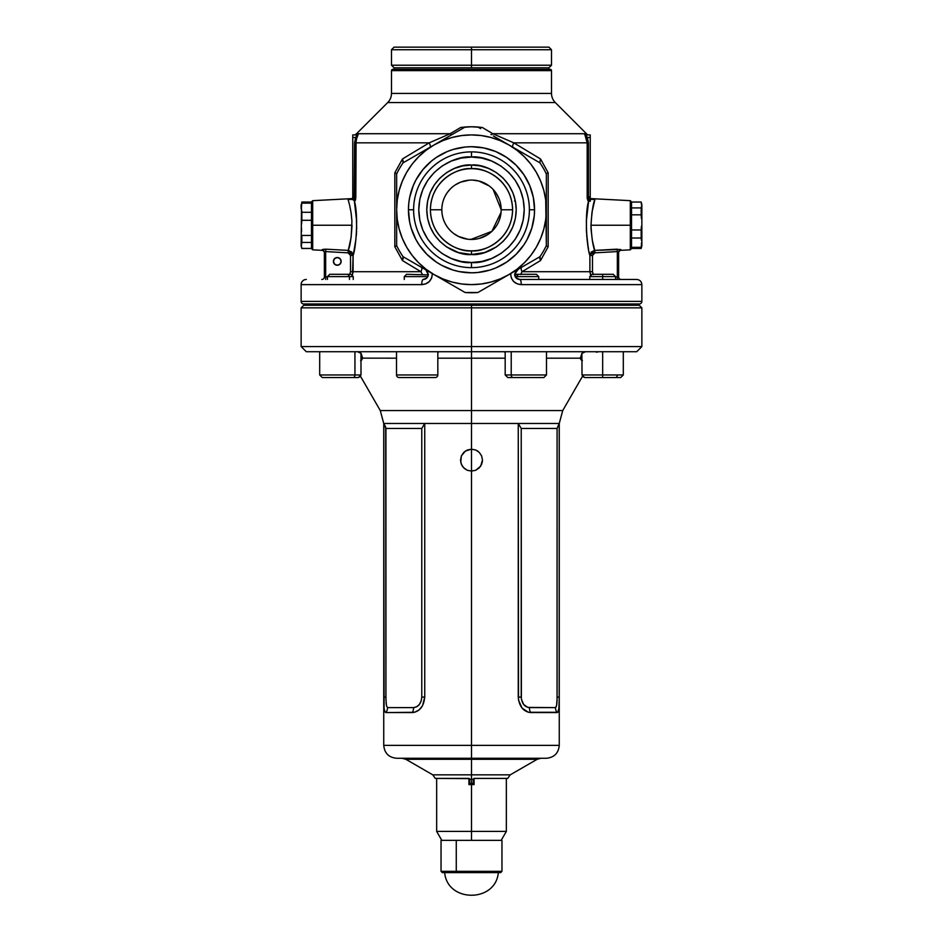 <?xml version="1.0" encoding="UTF-8"?>
<svg xmlns="http://www.w3.org/2000/svg" width="943" height="943" viewBox="0 0 943 943"><rect width="100%" height="100%" fill="white"/><g stroke="black" fill="none" stroke-linecap="round" stroke-linejoin="round"><path stroke-width="1.41" d="M468.718 239.322L473.787 239.357M356.678 221.381L354.332 200.729C358.705 215.204 355.888 249.152 353.095 255.482L353.095 271.714L420.967 271.714L421.721 273.152L420.967 271.714A5.163 1.945 120 0 0 421.344 267.246L425.823 269.828L428.393 274.295L425.812 269.828L427.674 271.655L427.957 276.393L426.755 278.079L423.23 279.458A5.163 1.509 90 0 0 421.721 284.621L301.135 284.621L301.135 301.395A2.581 2.581 0 0 0 303.717 303.976L639.283 303.976A2.581 2.581 0 0 0 641.865 301.395L301.135 301.395A2.581 2.581 0 0 0 303.717 303.976L639.283 303.976A2.581 2.581 0 0 0 641.865 301.395L641.865 284.621L521.279 284.621L517.177 283.819L513.64 281.486L511.295 277.89L510.646 273.6L477.901 292.507A82.984 82.984 0 0 1 465.099 292.507L432.354 273.6L431.705 277.89L429.36 281.486L425.823 283.819L421.721 284.621L301.135 284.621A5.163 5.163 0 0 1 306.298 279.458A5.163 5.163 0 0 0 301.135 284.621L301.135 301.395L641.865 301.395L641.865 284.621C641.546 281.486 639.825 279.765 636.702 279.458M310.176 303.976L310.176 305.273L310.176 303.976M632.824 305.273L632.824 303.976L632.824 305.273M429.36 281.486L431.705 277.89L432.354 273.6L425.812 269.828L428.358 274.896L406.586 274.295L404.264 276.617L427.839 276.617L404.264 276.617L404.264 279.458L404.264 276.617L406.586 274.295L428.358 274.896M636.171 279.458L519.77 279.458A5.163 1.509 90 0 1 521.279 284.621A5.163 1.509 -90 0 0 519.77 279.458L636.702 279.458L519.77 279.458L516.127 277.961L514.607 274.295C514.913 277.431 516.634 279.152 519.77 279.458L516.245 278.079L515.043 276.393L514.607 274.295L517.306 269.757M620.907 249.671L621.072 249.883A2.581 2.534 0 0 0 618.632 252.418L618.632 276.877A2.581 2.581 0 0 0 621.213 279.458A2.581 2.581 0 0 1 618.632 276.877L617.335 276.877L617.335 279.458L617.335 251.592L617.335 276.877L615.567 276.877L618.632 276.877L618.632 252.418A2.581 2.534 180 0 1 621.072 249.883L621.072 250.319A2.581 2.581 0 0 0 618.632 252.901L618.584 252.205M333.409 261.388A3.866 3.866 0 0 1 337.276 257.522A3.866 3.866 0 0 1 341.154 261.388L340.01 264.123L337.276 265.266L334.541 264.123L333.409 261.388L334.541 258.653L337.276 257.522L340.01 258.653L341.154 261.388A3.866 3.866 0 0 1 337.276 265.266A3.866 3.866 0 0 1 333.409 261.388M324.368 252.901L324.368 252.418A2.581 2.534 -0 0 0 321.928 249.883L325.795 249.164L322.612 249.459L321.928 250.319A2.581 2.581 0 0 1 324.368 252.901A2.581 2.581 0 0 0 321.928 250.319L321.928 249.883A2.581 2.534 180 0 1 324.368 252.418L324.368 276.877L324.38 252.359M550.229 69.346L392.771 69.346A1.285 1.285 0 0 0 391.486 70.642L551.514 70.642A1.285 1.285 0 0 0 550.229 69.346L392.771 69.346A1.285 1.285 0 0 0 391.486 70.642L391.486 93.428A12.907 12.907 0 0 1 387.703 102.551L356.548 133.717L450.188 133.717L460.656 127.494L471.5 126.775L482.344 127.494L492.812 133.717L586.452 133.717L555.297 102.551A12.907 12.907 0 0 1 551.514 93.428L551.514 70.642L391.486 70.642L391.486 93.428L551.514 93.428A12.907 12.907 0 0 0 555.297 102.551L387.703 102.551A12.907 12.907 0 0 0 391.486 93.428L551.514 93.428L551.514 70.642A1.285 1.285 0 0 0 550.229 69.346M394.068 67.802L394.068 69.346L394.068 67.802L548.932 67.802L394.068 67.802L471.5 67.802L394.068 67.802L471.5 67.802L471.5 65.22L391.486 65.22L471.5 65.22L471.5 49.731L391.486 49.731L471.5 49.731L471.5 47.15L394.068 47.15L548.932 47.15L551.514 49.731L391.486 49.731L394.068 47.15L471.5 47.15L471.5 65.22L551.514 65.22L548.932 67.802L548.932 69.346L548.932 67.802L471.5 67.802L548.932 67.802L471.5 67.802L471.5 65.22L551.514 65.22L391.486 65.22L394.068 67.802M631.539 225.247L631.539 248.551L631.539 225.247L630.313 225.247L630.313 249.836L630.313 200.67L631.539 201.955L631.539 248.551L630.313 249.836L630.313 225.247L590.978 225.247L631.539 225.247M311.461 225.247L311.461 248.551L311.461 225.247L311.461 248.551L312.687 249.836L312.687 225.247L312.687 249.836L312.687 225.247L311.461 225.247L311.461 201.955L311.461 225.247L352.022 225.247L312.687 225.247L312.687 200.67L312.687 225.247L312.687 200.67L311.461 201.955L311.461 225.247M493.13 189.437L501.181 209.77A29.681 29.681 0 0 1 471.5 239.451A29.681 29.681 0 0 1 441.819 209.77A29.681 29.681 0 0 0 471.5 239.451A29.681 29.681 0 0 0 501.181 209.77L512.579 209.77A41.079 41.079 0 0 1 471.5 250.838C459.489 252.5 430.986 240.17 430.421 209.77C430.986 179.359 459.489 167.041 471.5 168.691L471.5 165.037C458.416 163.245 427.379 176.659 426.766 209.77C427.379 242.87 458.416 256.296 471.5 254.492C484.584 256.296 515.621 242.87 516.234 209.77C515.621 176.659 484.584 163.245 471.5 165.037L471.5 168.691C483.511 167.041 512.014 179.359 512.579 209.77C512.014 240.17 483.511 252.5 471.5 250.838L471.5 254.492L458.522 252.571L446.652 246.96L439.874 241.396L434.31 234.618L430.173 226.886L427.627 218.493L426.766 209.77L427.627 201.036L430.173 192.655L434.31 184.911L439.874 178.133L446.652 172.581L454.385 168.443L462.777 165.897L471.5 165.037L480.223 165.897L488.615 168.443L496.348 172.581L503.126 178.133L508.69 184.911L512.827 192.655L515.373 201.036L516.234 209.77L515.373 218.493L512.827 226.886L508.69 234.618L503.126 241.396L496.348 246.96L484.478 252.571L471.5 254.492L471.5 250.838A41.079 41.079 0 0 1 430.421 209.77A41.079 41.079 0 0 1 471.5 168.691A41.079 41.079 0 0 1 512.579 209.77L501.181 209.77A29.681 29.681 0 0 0 471.5 180.078A29.681 29.681 0 0 0 441.819 209.77L430.421 209.77L441.819 209.77A29.681 29.681 0 0 1 471.5 180.078A29.681 29.681 0 0 1 501.181 209.77L501.016 206.611M471.5 262.484L471.5 267.647A57.888 57.888 0 0 1 413.612 209.77L408.449 209.77A63.051 63.051 0 0 1 471.5 146.719A63.051 63.051 0 0 1 534.551 209.77L529.388 209.77A57.888 57.888 0 0 0 471.5 151.882L471.5 157.045C456.082 154.923 419.494 170.742 418.775 209.77C419.494 248.787 456.082 264.606 471.5 262.484L481.79 261.47L491.68 258.476L500.792 253.596L508.784 247.042L515.338 239.05L520.206 229.939L523.212 220.049L524.225 209.77L523.212 199.48L520.206 189.59L515.338 180.478L508.784 172.486L500.792 165.933L491.68 161.053L481.79 158.059L471.5 157.045L461.21 158.059L451.32 161.053L442.208 165.933L434.216 172.486L427.662 180.478L422.794 189.59L419.788 199.48L418.775 209.77L419.788 220.049L422.794 229.939L427.662 239.05L434.216 247.042L442.208 253.596L451.32 258.476L461.21 261.47L471.5 262.484C486.918 264.606 523.506 248.787 524.225 209.77C523.506 170.742 486.918 154.923 471.5 157.045L471.5 151.882A57.888 57.888 0 0 0 413.612 209.77A57.888 57.888 0 0 1 471.5 151.882A57.888 57.888 0 0 1 529.388 209.77A57.888 57.888 0 0 1 471.5 267.647A57.888 57.888 0 0 0 529.388 209.77L534.551 209.77L534.245 215.947L531.828 228.065L527.102 239.487L523.919 244.791L516.08 254.351L506.521 262.189L495.629 268.012L489.806 270.099L477.677 272.503L471.5 272.81L459.206 271.596L453.194 270.099L441.784 265.372L436.479 262.189L426.92 254.351L419.081 244.791L415.898 239.487L411.172 228.065L409.663 222.065L408.449 209.77L408.755 203.582L409.663 197.464L413.258 185.641L415.898 180.042L422.77 169.775L431.505 161.029L436.479 157.34L447.371 151.517L453.194 149.43L465.323 147.025L471.5 146.719L483.794 147.933L495.629 151.517L506.521 157.34L516.08 165.19L523.919 174.738L529.742 185.641L533.337 197.464L534.551 209.77A63.051 63.051 0 0 1 471.5 272.81A63.051 63.051 0 0 1 408.449 209.77L413.612 209.77A57.888 57.888 0 0 0 471.5 267.647L471.5 262.484M470.934 239.439L491.892 231.341L501.075 212.305L500.662 215.322M442.302 204.442L441.902 207.472M446.723 193.421L445.638 195.201M450.2 189.095L447.725 191.995M469.084 180.184L460.608 182.152L455.516 184.757M489.134 185.889L478.808 180.997L472.655 180.101M495.617 192.466L494.073 190.486M498.847 198.23L496.36 193.539M471.465 292.754L465.099 292.507L477.901 292.507L508.925 274.59L517.07 269.156L524.426 262.696L530.885 255.329L536.331 247.196L540.657 238.414L543.805 229.137L545.714 219.542L546.351 209.77L546.351 245.593A82.984 82.984 0 0 1 539.95 256.685L508.925 274.59L510.646 273.6L511.295 277.89L513.64 281.486M349.653 274.578L350.525 271.714L350.525 255.482L349.853 253.679L348.132 252.842L325.665 251.592L325.795 249.164L348.262 250.39L353.095 255.482L352.505 274.684L353.095 271.714L420.967 271.714L402.472 260.574L394.822 246.748L394.822 172.793L402.472 158.954L429.23 142.841L450.188 133.717L356.548 133.717L387.703 102.551L555.297 102.551L586.452 133.717A12.907 12.907 0 0 1 587.147 134.46A12.907 12.907 0 0 0 586.452 133.717L492.812 133.717L513.77 142.841L540.528 158.954L548.178 172.793L548.178 246.748L540.528 260.574L522.033 271.714L589.905 271.714L589.905 255.482C587.112 249.152 584.295 215.263 588.668 200.729L586.322 221.381M584.731 134.531L586.204 138.02M585.603 136.629L584.743 134.731M350.56 240.878L348.262 250.39L351.15 237.33L351.928 221.381M587.041 239.216L588.031 246.276L586.405 231.188L586.44 218.576L588.668 200.729L590.235 201.366L590.235 199.444L594.939 199.444L591.98 212.316L590.978 225.247C591.674 237.648 592.923 246.029 594.738 250.39L591.308 251.993L589.905 255.482L589.092 251.852L589.54 253.926M425.906 269.132L434.075 274.59L442.856 278.928L452.121 282.075L461.728 283.984L471.5 284.621L481.272 283.984L490.879 282.075L500.144 278.928L508.925 274.59L501.098 279.116L539.95 256.685A82.984 82.984 0 0 0 546.351 245.593L545.714 199.999L543.805 190.392L540.657 181.115L536.331 172.333L530.885 164.2L524.426 156.833L517.07 150.385L508.925 144.939L500.144 140.613L490.879 137.466L481.272 135.556L471.5 134.908L461.728 135.556L452.121 137.466L442.856 140.613L434.075 144.939L425.93 150.385L418.574 156.833L412.115 164.2L406.669 172.333L402.343 181.115L399.195 190.392L397.286 199.999L396.649 209.77L396.649 173.901A82.984 82.984 0 0 1 403.05 162.856L452.098 134.531A5.163 1.686 60 0 1 450.188 133.717A5.163 1.686 -120 0 0 452.098 134.531M546.351 173.901L546.351 209.77L546.351 173.936L545.148 171.52L546.351 173.936A82.984 82.984 0 0 0 539.95 162.856A82.984 82.984 0 0 1 546.351 173.936L546.834 173.394L546.351 173.901L545.891 172.993M426.542 270.24L425.812 269.828L426.542 270.24M522.045 271.714L526.324 269.132L522.045 271.714M588.573 249.27L588.043 246.3L588.573 249.27M588.043 246.3L586.664 235.302M587.312 199.02L587.241 198.348L587.312 199.02M587.183 197.617L587.171 142.841L513.77 142.841L587.171 142.841L586.923 140.366M590.495 274.684L589.905 271.714L590.884 275.486L589.905 271.714L592.475 271.714L593.359 274.59M590.165 201.342L590.235 199.444L589.257 199.444L594.939 199.444C593.182 203.122 591.862 211.727 590.978 225.247L591.084 229.408M355.311 200.435L355.829 196.863L355.004 200.729L354.332 200.729L356.277 214.462L356.678 229.125M356.336 235.326L356.595 231.224L356.336 235.326M355.947 239.239L353.448 253.926L355.487 242.929M352.505 274.684L353.095 271.714L350.525 271.714L353.095 271.773M421.344 267.246A5.163 1.945 -60 0 1 420.967 271.714L402.472 260.574L394.822 246.748L396.649 245.628L396.649 209.77L397.286 219.542L399.195 229.137L402.343 238.414L406.669 247.196L412.115 255.329L418.574 262.696L425.93 269.156M590.235 201.083L590.235 200.411L590.235 201.083M586.746 136.57L588.42 142.841L588.42 196.863L590.235 196.863L590.235 199.444L590.235 134.908L585.792 134.908L590.235 134.908L590.235 137.489L587.348 137.489L588.42 142.841L588.42 196.863L590.235 196.863L590.235 137.489L587.348 137.489L585.744 135.144M585.921 135.415L586.405 136.087M587.053 137.018L586.192 137.973L587.348 137.489L585.792 134.908A1.285 1.261 90 0 1 584.825 134.46A1.285 1.261 -90 0 0 585.792 134.908L585.697 134.967M589.069 199.362L589.257 199.444A1.285 1.261 -90 0 0 587.996 200.729L587.843 200.659M584.825 134.46L587.147 134.46L584.825 134.46L587.171 142.841L588.42 142.841L587.171 142.841L587.171 196.863L587.996 200.729L588.668 200.729A1.285 1.273 90 0 1 589.941 199.444A1.285 1.273 -90 0 0 588.668 200.729L587.996 200.729A1.285 1.261 90 0 1 589.257 199.444L588.42 196.863L587.171 196.863L588.42 196.863L588.821 199.02M591.084 229.42L592.334 240.312M592.44 240.842L594.738 250.39L620.411 249.459M618.632 252.418L617.335 251.592L617.205 249.164L621.072 250.319L630.313 249.836M355.157 200.659L355.004 200.729A1.285 1.261 90 0 0 353.743 199.444L353.931 199.362M354.179 199.02L354.58 142.841L355.652 137.489L352.765 137.489L352.765 196.863L354.58 196.863L354.58 142.841L355.652 137.489L352.765 137.489L352.765 134.908L357.208 134.908L352.765 134.908L352.765 199.444L348.061 199.444L348.45 200.776M357.692 136.028L356.808 137.973L358.175 134.46L355.853 134.46L358.175 134.46A1.285 1.261 -90 0 1 357.208 134.908L355.652 137.489L356.808 137.973L357.102 137.289L356.808 137.973L355.652 137.489L357.208 134.908A1.285 1.261 90 0 0 358.175 134.46L358.269 134.519M357.303 134.967L356.56 136.134M353.095 199.716L355.004 200.729A1.285 1.261 -90 0 0 353.743 199.444L354.58 196.863L352.765 196.863L352.399 199.48M351.904 220.768L351.114 212.929M349.464 204.537L348.061 199.444L351.975 199.444M351.02 212.328L349.676 205.433M355.829 142.841L354.58 142.841L355.829 142.841L356.808 137.973L355.829 142.841L429.23 142.841L355.829 142.841L355.829 196.863L354.58 196.863L355.829 196.863L356.077 140.366M355.817 197.617L355.452 200.081M431.505 273.105L442.503 279.458M511.495 273.105L508.925 274.59A74.851 74.851 0 0 1 434.075 274.59L403.05 256.685A82.984 82.984 0 0 1 396.649 245.593L397.852 248.009M466.007 126.963L460.656 127.494L465.099 127.022L457.438 131.454L465.099 127.022A82.984 82.984 0 0 1 477.901 127.022L476.993 126.963M397.852 171.52L396.649 173.936L396.649 245.593A82.984 82.984 0 0 0 403.05 256.685L465.099 292.507A82.984 82.984 0 0 0 477.901 292.507M399.714 251.392L401.058 253.643M396.649 245.593L397.109 246.536L396.649 245.593L394.822 246.748L394.822 172.793L402.472 158.954L403.427 161.984L402.661 163.422M401.058 165.897L399.714 168.137M480.682 128.637L477.901 127.022A82.984 82.984 0 0 0 465.099 127.022L460.656 127.494L450.188 133.717L429.23 142.841A5.163 1.615 -120 0 1 429.973 147.308L403.05 162.856A82.984 82.984 0 0 0 396.649 173.936L396.166 173.394L396.649 173.901L397.109 172.993L396.649 173.936M543.286 168.137L541.942 165.897M545.148 248.009L546.351 245.593M541.942 253.643L543.286 251.392M426.248 149.465L403.05 162.856L402.472 158.954L429.23 142.841A5.163 1.615 60 0 1 429.973 147.308L426.248 149.465M434.075 274.59A74.851 74.851 0 0 1 434.075 144.939A74.851 74.851 0 0 1 546.351 209.77A74.851 74.851 0 0 1 508.925 274.59L511.766 272.951M457.438 131.454L449.705 135.91M514.442 271.407L516.552 270.193M514.583 271.325L512.308 272.633M518.379 269.132L514.607 274.295L516.564 270.181M416.676 269.132L420.967 271.714M496.655 225.518L497.279 224.481M491.668 231.542L495.169 227.676M479.374 238.39L487.366 234.854M475.072 239.239L476.451 239.039M453.772 233.581L458.534 236.469L467.634 239.192M447.347 227.015L448.892 229.008M445.98 224.917L446.617 225.943M444.141 221.275L445.285 223.691M441.819 209.77L441.984 212.906M630.313 225.247L630.313 200.67L630.313 225.247M520.63 274.531L522.033 271.714L589.905 271.714L589.905 255.482L592.475 255.482L592.475 271.714L593.182 274.295M421.721 273.152L422.37 274.519M593.512 253.337L592.475 255.482L589.905 255.482L594.738 250.39L617.205 249.164L617.335 251.592L594.868 252.842L592.44 240.889M592.357 210.089L592.628 208.686M592.628 208.639L594.915 199.515M348.45 250.402L353.095 255.47L350.525 255.482L353.095 255.482L352.717 253.608L351.68 251.993L348.262 250.39C350.065 246.017 351.326 237.636 352.022 225.247M325.795 249.164L348.262 250.39L348.132 252.842L325.665 251.592L325.665 276.877L327.433 276.877L325.665 276.877L325.665 251.592L324.368 252.418L325.665 251.592L324.368 252.418L325.665 251.592L325.783 249.152M333.48 260.633L333.704 259.903M334.058 259.242L334.541 258.653M336.521 257.592L338.761 257.816M341.071 262.142L340.859 262.873M338.03 265.183L335.791 264.971M324.368 276.877L325.665 276.877L325.665 279.458L325.665 276.877L324.368 276.877A2.581 2.581 0 0 1 321.787 279.458A2.581 2.581 0 0 0 324.368 276.877M349.818 274.295L350.525 271.714L350.525 255.482L348.132 252.842L348.262 250.39M617.335 251.592L594.868 252.842L593.147 253.679M618.632 252.901A2.581 2.581 0 0 1 621.072 250.319M594.738 250.39L594.868 252.842L592.475 255.482L592.475 271.714L589.905 271.714M477.901 127.022L482.344 127.494L492.812 133.717A5.163 1.686 -60 0 1 490.902 134.531A5.163 1.686 120 0 0 492.812 133.717L513.77 142.841A5.163 1.615 -60 0 0 513.027 147.308L493.319 135.933M539.95 162.856L513.027 147.308A5.163 1.615 120 0 1 513.77 142.841L540.528 158.954L539.809 162.644L540.528 158.954L548.178 172.793L546.834 173.394L548.178 172.793L548.178 246.748L546.834 246.135L548.178 246.748L540.528 260.574L539.573 257.557L540.339 256.119M544.759 170.789L544.311 169.952M543.357 168.255L541.4 165.037M541.376 254.527L543.357 251.286M524.532 265.584L539.95 256.685L540.528 260.574L522.033 271.714A5.163 1.945 60 0 1 521.656 267.246A5.163 1.945 -120 0 0 522.033 271.714M402.673 256.131L403.427 257.557L402.472 260.574L403.05 256.685M397.109 246.536L398.488 249.211M399.643 251.274L401.624 254.539M395.589 173.099L394.822 172.793L395.589 173.099M401.612 165.013L399.643 168.255M510.646 273.6C511.106 280.401 514.642 284.079 521.279 284.621L641.865 284.621M512.697 272.421L511.554 273.069M519.77 279.458C516.799 279.305 515.078 277.584 514.607 274.295L517.188 269.828M428.393 274.295C427.922 277.584 426.201 279.305 423.23 279.458A5.163 1.509 -90 0 0 421.721 284.621C428.358 284.079 431.894 280.401 432.354 273.6M426.436 270.181L427.085 270.558M428.558 271.407L430.303 272.421M514.489 200.989L515.326 200.824M354.332 200.729L352.765 199.574M465.394 469.26L462.376 466.243L460.738 462.282L461.363 455.94L465.406 451.025L471.5 449.174L471.5 745.371L559.258 745.371L471.5 745.371L471.5 758.266L546.351 758.266L471.5 758.266L471.5 779.319L469.697 779.319L469.697 784.081L471.5 784.081L471.5 783.315L469.697 783.315L471.5 783.315L471.5 779.319L469.697 779.319L468.919 778.399L435.277 778.399L469.473 778.635M510.222 774.851L507.723 778.399L474.081 778.399L507.723 778.399L474.081 778.399L473.303 779.319L471.5 779.319L471.5 783.315L473.303 783.315L473.303 779.319L471.5 779.319L471.5 774.851L432.778 774.851L510.222 774.851L537.133 759.304L405.867 759.304L471.5 759.304L405.867 759.304L401.989 758.266M471.5 346.564L471.5 351.727L636.702 351.727L471.5 351.727L471.5 358.187L471.5 346.564L641.865 346.564L471.5 346.564L471.5 307.854L641.865 307.854L471.5 307.854L471.5 346.564L301.135 346.564L471.5 346.564M301.135 307.854L303.717 305.273L471.5 305.273L303.717 305.273L471.5 305.273L471.5 307.854L301.135 307.854L641.865 307.854L639.283 305.273L471.5 305.273L639.283 305.273L471.5 305.273L471.5 307.854L301.135 307.854L301.135 346.564L306.298 351.727L471.5 351.727L306.298 351.727M581.914 353.354L582.008 374.96L602.66 374.96L602.66 351.727L602.66 374.96L623.311 374.96L602.66 374.96L602.66 377.542L584.589 377.542L582.444 376.398L562.723 410.57L471.5 410.57L562.723 410.57L471.5 410.57L471.5 423.478L424.739 423.478L424.739 697.077L422.547 705.706L419.046 709.973L414.649 712.271L385.77 712.566L384.697 711.411L384.096 708.063L383.742 423.478L383.742 745.371L471.5 745.371L471.5 471.111L467.292 470.274L463.744 467.893L461.363 464.345L460.526 460.137L461.363 455.94L463.744 452.381L467.304 450.011L471.5 449.174L471.5 423.478L518.261 423.478L521.22 428.452L521.22 697.077L518.261 697.077L521.22 697.077C521.809 703.49 524.544 707.002 529.412 707.604A7.744 5.222 -90 0 0 530.626 712.566C523.365 711.694 519.239 706.531 518.261 697.077L518.261 423.478L521.22 428.452L557.077 428.452L559.199 423.478L518.261 423.478L559.199 423.478L559.199 697.077L557.077 697.077L559.199 697.077C559.447 706.507 558.798 711.67 557.23 712.566A7.744 7.568 90 0 1 555.462 707.604A7.744 7.568 -90 0 0 557.23 712.566L530.626 712.566A7.744 5.222 90 0 1 529.412 707.604L555.462 707.604C556.618 706.991 557.16 703.49 557.077 697.077L557.077 428.452L521.22 428.452L521.373 699.14L523.695 704.539L527.868 707.403L555.462 707.604L556.523 705.847L557.065 699.128L557.077 428.452L559.258 423.478L559.187 700.107L558.904 708.052L557.832 712.271L528.363 712.283L522.057 708.063L518.509 700.13L518.261 423.478L383.742 423.478L380.277 410.57L471.5 410.57L471.5 358.187L505.177 358.187L471.5 358.187L471.5 410.57L380.277 410.57L471.5 410.57L471.5 449.174L475.696 450.011L479.256 452.381L481.637 455.94L482.474 460.137L481.637 464.345L479.256 467.893L475.708 470.274L471.087 471.099M504.823 352.199L504.034 351.727L504.823 352.199M580.723 357.102L581.866 353.413L585.438 351.727L581.866 353.413L580.723 357.102A12.907 11.54 -90 0 0 580.098 358.187L546.48 358.187L580.098 358.187A12.907 11.54 90 0 1 580.723 357.102M581.218 359.967L580.098 358.187L582.397 360.674L581.218 359.967M598.18 351.857L596.33 352.199M471.5 471.111L471.5 449.174L475.696 450.011L479.256 452.381L481.637 455.94L482.474 460.137L480.624 466.243L475.708 470.274L471.5 471.111L467.292 470.274L463.614 467.763M397.003 758.266L471.5 758.266L471.5 745.371L559.258 745.371C558.492 753.209 554.189 757.512 546.351 758.266M469.697 779.177L468.919 778.399L469.697 779.177L469.697 784.081L473.303 784.081L473.303 783.315L473.303 784.081L471.5 784.081L471.5 783.315L473.303 783.315L473.303 779.177M474.081 778.399L474.081 784.6L473.787 778.47M471.5 784.6L468.919 784.6L474.081 784.6L471.5 784.6L471.5 831.408L436.656 831.408L471.5 831.408L471.5 840.354L471.5 784.6L468.919 784.6L468.919 778.399L435.277 778.399L432.778 774.851L510.222 774.851L471.5 774.851L471.5 759.304L537.133 759.304L471.5 759.304L471.5 758.266L545.997 758.266M362.902 358.187L362.277 357.102A12.907 11.54 -90 0 1 362.902 358.187L362.253 358.14L362.902 358.187A12.907 11.54 90 0 0 362.277 357.102L361.122 353.413L357.562 351.727L361.122 353.413L362.253 358.14L396.52 358.187L362.253 358.14L361.782 359.967L360.615 360.674L362.902 358.187M471.5 358.187L437.823 358.187L471.5 358.187M482.38 461.528L482.227 462.459M477.606 451.037L478.219 451.473M475.696 450.011L477.594 451.025M437.823 352.505L438.966 351.727L437.823 352.505M421.78 697.077L421.78 428.452L385.923 428.452L385.935 699.14L386.477 705.835L387.538 707.604L413.588 707.604L416.629 706.802L419.305 704.527L421.132 701.109L421.78 697.077L424.739 697.077C423.784 706.507 419.659 711.67 412.374 712.566A7.744 5.222 90 0 0 413.588 707.604C418.456 706.991 421.191 703.49 421.78 697.077L421.78 428.452L424.739 423.478L424.739 697.077L421.78 697.077M471.5 758.266L396.649 758.266L471.5 758.266M471.5 745.371L383.742 745.371L471.5 745.371M412.374 712.566L385.77 712.566A7.744 7.568 90 0 0 387.538 707.604L413.588 707.604A7.744 5.222 -90 0 1 412.374 712.566M421.78 428.452L385.923 428.452L383.801 423.478L424.739 423.478L421.78 428.452M387.538 707.604A7.744 7.568 -90 0 1 385.77 712.566C384.202 711.694 383.542 706.531 383.801 697.077L385.923 697.077L386.206 704.079M385.699 427.155L385.923 697.077L383.801 697.077L383.801 423.478L385.699 427.155M471.5 49.731L551.514 49.731L471.5 49.731M471.5 47.15L548.932 47.15L471.5 47.15M468.919 784.6L468.919 778.399M471.5 831.408L506.344 831.408L471.5 831.408M301.489 207.696L301.135 245.899L301.489 207.696M301.831 212.281L301.571 209.994L301.831 212.281L311.461 212.281L301.831 212.281L301.831 220.297L301.831 212.281M301.571 224.092L301.831 220.297L301.571 224.092M301.571 231.672L301.489 227.876L301.571 231.672M301.831 242.434L301.831 235.455L311.461 235.455L301.831 235.455L301.571 243.931L301.831 242.434L311.461 242.434L301.831 242.434M301.489 245.428L301.571 243.931L301.489 245.428M301.831 248.433L301.571 246.925L301.831 248.433L311.461 248.433L301.831 248.433M311.461 203.122L301.831 203.122L301.571 205.409L301.831 202.026L301.831 203.122L311.461 203.122M311.461 220.297L301.831 220.297L311.461 220.297M301.571 206.576L301.489 205.079L301.571 206.576M301.135 204.607L301.135 208.733L301.831 202.026L311.461 202.026M641.169 247.314L641.429 244.991L641.169 247.314L631.539 247.314L641.169 247.314M641.511 242.669L641.429 244.991L641.511 242.669M641.169 238.013L641.429 240.347L641.169 238.013L631.539 238.013L641.169 238.013L641.169 229.974L641.169 238.013M641.429 226.179L641.169 229.974L641.429 226.179M641.429 218.611L641.169 214.827L641.429 218.611M641.169 207.908L641.169 214.827L631.539 214.827L641.169 214.827L641.429 206.446L641.169 207.908L631.539 207.908L641.169 207.908M641.511 204.985L641.169 202.061L631.539 202.061L641.169 202.061L641.511 204.985M641.865 245.899L641.865 204.607L641.865 245.899L641.169 248.481L631.539 248.481M641.429 244.06L641.511 245.522L641.429 244.06M631.539 229.974L641.169 229.974L631.539 229.974M631.539 202.026L641.169 202.026L641.865 204.607M437.823 374.96L396.52 374.96A2.581 2.581 0 0 0 399.101 377.542L435.242 377.542A2.581 2.581 0 0 0 437.823 374.96L437.823 351.727L437.823 374.96A2.581 2.581 0 0 1 435.242 377.542L399.101 377.542A2.581 2.581 0 0 1 396.52 374.96L437.823 374.96M396.52 351.727L396.52 374.96L396.52 351.727M349.464 276.617L347.826 274.295L329.755 274.295L350.926 274.295L347.826 274.295L349.464 276.617L327.433 276.617L349.464 276.617L349.464 279.458L349.464 276.617L353.248 276.617L349.464 276.617M322.435 377.542L353.118 377.542A2.581 1.827 -90 0 0 354.945 374.96L325.736 374.96C318.003 374.96 318.003 374.96 325.736 374.96M319.689 351.727L319.689 374.96L322.27 377.542L319.689 374.96L354.945 374.96L354.945 351.727L354.945 374.96L360.992 374.96L354.945 374.96A2.581 1.827 90 0 1 353.118 377.542L322.624 377.542M360.992 353.236L360.992 374.96L358.411 377.542L353.118 377.542L358.246 377.542M617.264 374.96A2.581 1.827 90 0 1 616.333 377.212M602.66 276.617L615.567 276.617L602.66 276.617L602.66 279.458L602.66 276.617L589.752 276.617L602.66 276.617L602.66 274.295L602.66 276.617M613.245 274.295L602.66 274.295L613.245 274.295L615.567 276.617L615.567 279.458M582.008 374.96L584.589 377.542L620.73 377.542L602.66 377.542L602.66 374.96L623.311 374.96L620.73 377.542L623.311 374.96L623.311 351.727L623.311 374.96M592.074 274.295L602.66 274.295L592.074 274.295L589.752 276.617L589.752 279.458M602.66 374.96L582.008 374.96L602.66 374.96M516.705 276.617L538.736 276.617L516.705 276.617L516.705 278.456L516.705 276.617L515.161 276.617L516.705 276.617L518.344 274.295L516.705 276.617M536.414 274.295L518.344 274.295L536.414 274.295L538.736 276.617L538.736 279.458M540.433 374.96C548.166 374.96 548.166 374.96 540.433 374.96L511.224 374.96A2.581 1.827 90 0 0 513.051 377.542L543.734 377.542M507.923 377.542L513.051 377.542A2.581 1.827 -90 0 1 511.224 374.96L505.177 374.96L511.224 374.96L511.224 351.727L511.224 374.96L546.48 374.96L543.899 377.542L508.112 377.542M515.243 274.295L518.344 274.295L514.642 274.896M441.3 840.354L456.271 840.354L441.041 840.354L441.041 871.332L456.271 871.332L456.271 840.354L501.888 840.354M458.086 872.617L500.662 872.617L501.959 871.332L501.959 840.354L456.271 840.354L456.271 871.332L501.959 871.332L441.041 871.332L442.338 872.617L456.919 872.617L456.271 871.332L456.919 872.617L445.591 872.617M500.603 872.617L455.87 872.617M497.409 872.617L498.093 872.617M478.455 872.617L460.443 872.617M456.919 872.617L442.585 872.617M321.928 250.319L312.687 249.836M590.235 198.572L630.313 200.67M352.765 198.572L312.687 200.67M354.874 134.908L356.548 133.717M539.809 162.644L540.374 163.469M587.147 134.46L588.126 134.908M641.865 307.854L641.865 346.564L636.702 351.727M562.723 410.57L559.258 423.478L559.258 745.371M358.411 377.542L360.556 376.398L380.277 410.57M405.867 759.304L432.778 774.851M383.742 745.371C384.508 753.209 388.811 757.512 396.649 758.266M537.133 759.304L541.011 758.266M391.486 49.731L391.486 65.22M551.514 49.731L551.514 65.22M436.656 778.399L436.656 831.408L441.819 840.354M506.344 778.399L506.344 831.408L501.181 840.354M311.461 248.481L301.831 248.481L301.135 245.899M327.433 279.458L327.433 276.617L329.755 274.295M353.248 279.458L353.248 276.617L350.926 274.295M546.48 374.96L546.48 351.727M507.758 377.542L505.177 374.96L505.177 351.727M444.672 872.617C447.288 902.769 495.712 902.781 498.328 872.617"/></g></svg>
